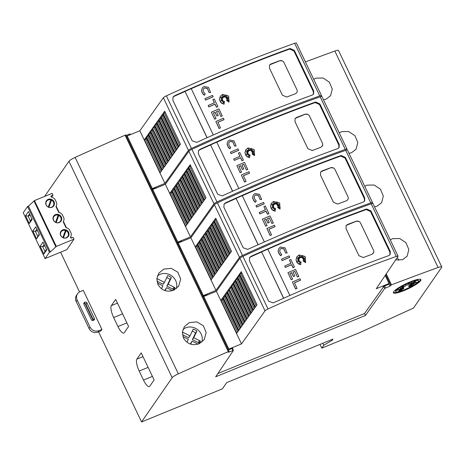 <?xml version="1.0" encoding="UTF-8"?>
<svg xmlns="http://www.w3.org/2000/svg" width="465" height="465" viewBox="0 0 465 465"><rect width="100%" height="100%" fill="white"/><g stroke="black" fill="none" stroke-linecap="round" stroke-linejoin="round"><path stroke-width="0.7" d="M321.507 95.656L296.414 43.053A3.383 0.61 154.5 0 0 294.647 43.309A338.549 60.909 154.5 0 0 232.116 67.315A338.549 60.909 154.5 0 0 166.36 95.842A3.383 0.61 154.5 0 0 163.36 97.737L139.843 130.793L164.93 183.396L188.453 150.34A3.383 0.61 -25.5 0 1 191.446 148.445A338.549 60.909 -25.5 0 1 257.209 119.918A338.549 60.909 -25.5 0 1 319.74 95.912A3.383 0.61 -25.5 0 1 321.507 95.656A3.383 0.61 -25.5 0 1 321.449 95.877L320.99 96.557M233.552 70.32A338.549 60.909 -25.5 0 1 290.084 48.47L294.38 50.447L313.73 91.024L313.584 94.081L312.306 95.063A338.549 60.909 154.5 0 0 255.773 116.913A338.549 60.909 154.5 0 0 196.742 142.377L192.179 140.79L172.823 100.213L173.102 96.964L174.52 95.79A338.549 60.909 -25.5 0 1 233.552 70.32M215.83 121.505L219.067 128.52A336.521 60.543 154.5 0 1 220.445 127.922L220.515 127.829A336.521 60.543 154.5 0 0 219.131 128.427L215.83 121.505A336.521 60.543 -25.5 0 1 223.433 118.215L224.014 119.662A336.521 60.543 154.5 0 0 217.882 122.312M222.648 95.238L224.066 97.162L222.532 94.872L223.345 97.47L221.875 96.9M223.345 97.47L221.654 96.662L222.816 98.051L220.579 97.574M222.88 97.958L220.323 97.412L222.45 98.795L221.078 99.237M222.45 98.795L220.939 99.196L222.601 99.661L220.712 100.876M222.601 99.661L220.555 100.917L222.793 100.324L222.055 101.422L223.496 100.992L222.88 103.143L224.479 101.306L224.072 104.195L221.962 103.439L220.439 102.044L219.439 99.26L220.323 96.22M224.136 104.096L222.026 103.34L219.992 101.097L219.503 99.167L220.236 96.36L222.473 94.459L228.606 95.953L229.018 102.033L226.548 100.498L229.216 100.736L226.798 99.574A336.521 60.543 -25.5 0 1 228.269 98.958L226.565 98.737L228.856 97.342L226.269 98.109L227.199 96.517L225.757 97.394L226.153 94.941L224.88 97.109L224.502 95.639L224.066 97.162M228.85 100.69L226.798 99.574M228.077 99.033L226.565 98.737M228.611 97.493L226.199 98.202L227.135 96.61L225.688 97.493L226.083 95.063M224.88 97.109L224.45 95.807M205.251 94.04L204.333 95.203L202.263 92.692L201.641 90.303L202.31 87.885L203.972 86.525L208.489 87.339L210.593 92.494L209.012 92.483L207.442 88.385L204.617 87.873L203.577 88.728L203.159 90.239L203.647 92.087L205.251 94.04L204.263 95.302L202.868 93.895L201.758 91.576L201.572 90.396L202.281 87.926M209.012 92.483L207.378 88.484L204.554 87.972L203.548 88.774M213.185 96.726L213.121 96.819A336.521 60.543 154.5 0 0 205.513 100.109L204.937 98.661A336.521 60.543 -25.5 0 1 212.54 95.372L213.185 96.726A336.521 60.543 154.5 0 0 205.582 100.016L204.937 98.661M217.882 106.572L217.812 106.665A336.521 60.543 154.5 0 0 216.44 107.258L214.993 104.23A336.521 60.543 154.5 0 0 208.768 106.927L208.186 105.479A336.521 60.543 -25.5 0 1 214.417 102.782L212.894 99.591A336.521 60.543 -25.5 0 1 214.272 99.004L217.882 106.572A336.521 60.543 154.5 0 0 216.504 107.159L215.063 104.131A336.521 60.543 154.5 0 0 208.832 106.834L208.186 105.479M214.324 102.823L212.894 99.591M215.045 112.274L215.115 112.175A336.521 60.543 154.5 0 0 213.4 112.919L215.998 118.598A336.521 60.543 154.5 0 0 214.621 119.203L211.377 112.164A336.521 60.543 -25.5 0 1 218.98 108.874L222.224 115.913A336.521 60.543 154.5 0 0 220.852 116.5L218.254 110.821A336.521 60.543 154.5 0 0 216.492 111.583L218.225 115.448A336.521 60.543 154.5 0 0 216.847 116.041L215.045 112.274A336.521 60.543 154.5 0 0 213.429 112.972M214.621 119.203L211.377 112.164M218.184 110.914A336.521 60.543 154.5 0 0 216.516 111.635M313.364 94.366L313.323 91.611L293.967 51.034L289.678 49.058A336.521 60.543 154.5 0 0 279.32 52.853A336.521 60.543 154.5 0 0 276.425 53.934A336.521 60.543 154.5 0 0 267.712 57.224A336.521 60.543 154.5 0 0 264.794 58.34A336.521 60.543 154.5 0 0 233.151 70.901A336.521 60.543 154.5 0 0 191.26 88.71M228.954 102.126L226.612 100.405M347.024 149.16L321.937 96.557A3.383 0.61 154.5 0 0 320.17 96.813A338.549 60.909 154.5 0 0 257.639 120.819A338.549 60.909 154.5 0 0 191.876 149.346A3.383 0.61 154.5 0 0 188.883 151.241L165.36 184.297L190.452 236.9L213.97 203.844A3.383 0.61 -25.5 0 1 216.969 201.95A338.549 60.909 -25.5 0 1 282.732 173.422A338.549 60.909 -25.5 0 1 345.263 149.416A3.383 0.61 -25.5 0 1 347.024 149.16A3.383 0.61 -25.5 0 1 346.971 149.381L346.512 150.061M259.075 123.824A338.549 60.909 -25.5 0 1 315.601 101.975L319.897 103.951L339.252 144.528L339.107 147.585L337.828 148.567A338.549 60.909 154.5 0 0 281.296 170.417A338.549 60.909 154.5 0 0 222.264 195.881L217.701 194.294L198.346 153.717L198.619 150.468L200.037 149.294A338.549 60.909 -25.5 0 1 259.075 123.824M241.352 175.009L244.584 182.024A336.521 60.543 154.5 0 1 245.968 181.426L246.031 181.333A336.521 60.543 154.5 0 0 244.654 181.931L241.352 175.009A336.521 60.543 -25.5 0 1 248.955 171.719L249.536 173.166A336.521 60.543 154.5 0 0 243.404 175.817M248.165 148.742L249.583 150.666L248.054 148.376L248.862 150.974L247.397 150.404M248.862 150.974L247.171 150.166L248.339 151.555L246.095 151.079M248.403 151.462L245.846 150.916L247.973 152.299L246.601 152.741M247.973 152.299L246.456 152.7L248.118 153.165L246.235 154.38M248.118 153.165L246.078 154.421L248.31 153.828L247.578 154.926L249.019 154.496L248.397 156.647L250.001 154.81L249.589 157.699L247.485 156.943L245.962 155.548L244.956 152.764L245.84 149.73M249.659 157.6L247.549 156.845L245.514 154.601L245.026 152.671L245.753 149.864L247.996 147.963L254.123 149.457L254.541 155.537L252.071 154.002L254.733 154.241L252.315 153.078A336.521 60.543 -25.5 0 1 253.785 152.462L252.088 152.241L254.372 150.846L251.786 151.613L252.722 150.021L251.274 150.898L251.67 148.445L250.403 150.614L250.019 149.143L249.583 150.666M254.372 154.194L252.315 153.078M253.594 152.537L252.088 152.241M254.128 150.997L251.722 151.706L252.652 150.114L251.21 150.997L251.6 148.567M250.403 150.614L249.972 149.311M230.768 147.544L229.85 148.707L227.786 146.196L227.158 143.807L227.833 141.389L229.495 140.029L234.005 140.843L236.115 145.998L234.529 145.987L232.965 141.889L230.14 141.377L229.1 142.232L228.681 143.743L229.164 145.591L230.768 147.544L229.786 148.806L228.385 147.399L227.28 145.08L227.094 143.9L227.798 141.43M234.529 145.987L232.895 141.988L230.07 141.476L229.071 142.278M238.708 150.23L238.638 150.329A336.521 60.543 154.5 0 0 231.035 153.619L230.454 152.165A336.521 60.543 -25.5 0 1 238.063 148.876L238.708 150.23A336.521 60.543 154.5 0 0 231.099 153.52L230.454 152.165M243.398 160.076L243.335 160.169A336.521 60.543 154.5 0 0 241.957 160.762L240.515 157.734A336.521 60.543 154.5 0 0 234.284 160.431L233.709 158.983A336.521 60.543 -25.5 0 1 239.934 156.287L238.417 153.095A336.521 60.543 -25.5 0 1 239.789 152.508L243.398 160.076A336.521 60.543 154.5 0 0 242.027 160.669L240.579 157.635A336.521 60.543 154.5 0 0 234.354 160.338L233.709 158.983M239.841 156.327L238.417 153.095M240.568 165.778L240.632 165.68A336.521 60.543 154.5 0 0 238.923 166.424L241.521 172.102A336.521 60.543 154.5 0 0 240.138 172.707L236.894 165.668A336.521 60.543 -25.5 0 1 244.503 162.378L247.746 169.417A336.521 60.543 154.5 0 0 246.369 170.004L243.77 164.325A336.521 60.543 154.5 0 0 242.009 165.087L243.741 168.952A336.521 60.543 154.5 0 0 242.364 169.545L240.568 165.778A336.521 60.543 154.5 0 0 238.952 166.476M240.138 172.707L236.894 165.668M243.707 164.418A336.521 60.543 154.5 0 0 242.038 165.139M338.88 147.87L338.846 145.115L319.49 104.538L315.194 102.562A336.521 60.543 154.5 0 0 304.837 106.357A336.521 60.543 154.5 0 0 301.948 107.438A336.521 60.543 154.5 0 0 293.235 110.728A336.521 60.543 154.5 0 0 290.317 111.844A336.521 60.543 154.5 0 0 258.674 124.405A336.521 60.543 154.5 0 0 216.783 142.214M254.471 155.63L252.135 153.909M372.546 202.664L347.454 150.061A3.383 0.61 154.5 0 0 345.693 150.317A338.549 60.909 154.5 0 0 283.162 174.323A338.549 60.909 154.5 0 0 217.399 202.85A3.383 0.61 154.5 0 0 214.4 204.745L190.882 237.801L215.969 290.404L239.492 257.348A3.383 0.61 -25.5 0 1 242.486 255.454A338.549 60.909 -25.5 0 1 308.249 226.926A338.549 60.909 -25.5 0 1 370.779 202.92A3.383 0.61 -25.5 0 1 372.546 202.664A3.383 0.61 -25.5 0 1 372.488 202.885L372.029 203.565M284.592 177.328A338.549 60.909 -25.5 0 1 341.124 155.479L345.419 157.455L364.775 198.032L364.63 201.089L363.345 202.072A338.549 60.909 154.5 0 0 306.819 223.921A338.549 60.909 154.5 0 0 247.781 249.385L243.218 247.799L223.863 207.221L224.142 203.972L225.56 202.798A338.549 60.909 -25.5 0 1 284.592 177.328M266.869 228.513L270.107 235.528A336.521 60.543 154.5 0 1 271.484 234.93L271.554 234.837A336.521 60.543 154.5 0 0 270.171 235.435L266.869 228.513A336.521 60.543 -25.5 0 1 274.478 225.223L275.053 226.67A336.521 60.543 154.5 0 0 268.921 229.321M273.687 202.246L275.106 204.176L273.571 201.88L274.385 204.478L272.914 203.908M274.385 204.478L272.693 203.67L273.856 205.059L271.618 204.583M273.926 204.966L271.368 204.42L273.49 205.803L272.118 206.245M273.49 205.803L271.979 206.204L273.641 206.669L271.752 207.884M273.641 206.669L271.595 207.925L273.833 207.332L273.1 208.43L274.536 208L273.92 210.151L275.518 208.314L275.111 211.203L273.002 210.447L271.484 209.052L270.479 206.268L271.362 203.234M275.175 211.104L273.071 210.354L271.037 208.105L270.543 206.175L271.275 203.368L273.513 201.467L279.645 202.961L280.058 209.041L277.588 207.506L280.256 207.745L277.838 206.582A336.521 60.543 -25.5 0 1 279.308 205.966L277.605 205.745L279.895 204.35L277.309 205.117L278.239 203.525L276.797 204.402L277.192 201.95L275.925 204.118L275.542 202.647L275.106 204.176M279.889 207.698L277.838 206.582M279.116 206.042L277.605 205.745M279.651 204.501L277.239 205.21L278.175 203.618L276.727 204.501L277.123 202.072M275.925 204.118L275.489 202.816M256.291 201.049L255.372 202.211L253.303 199.7L252.681 197.311L253.349 194.893L255.018 193.533L259.528 194.347L261.632 199.502L260.051 199.491L258.482 195.393L255.663 194.881L254.617 195.736L254.198 197.247L254.686 199.096L256.291 201.049L255.308 202.31L253.907 200.903L252.803 198.584L252.611 197.404L253.32 194.934M260.051 199.491L258.418 195.492L255.593 194.98L254.588 195.782M264.225 203.734L264.161 203.833A336.521 60.543 154.5 0 0 256.552 207.123L255.977 205.669A336.521 60.543 -25.5 0 1 263.579 202.38L264.225 203.734A336.521 60.543 154.5 0 0 256.622 207.024L255.977 205.669M268.921 213.58L268.857 213.673A336.521 60.543 154.5 0 0 267.48 214.266L266.038 211.238A336.521 60.543 154.5 0 0 259.807 213.935L259.226 212.488A336.521 60.543 -25.5 0 1 265.457 209.791L263.934 206.605A336.521 60.543 -25.5 0 1 265.312 206.012L268.921 213.58A336.521 60.543 154.5 0 0 267.549 214.173L266.102 211.139A336.521 60.543 154.5 0 0 259.871 213.842L259.226 212.488M265.364 209.831L263.934 206.605M266.085 219.282L266.154 219.184A336.521 60.543 154.5 0 0 264.445 219.928L267.038 225.606A336.521 60.543 154.5 0 0 265.66 226.211L262.417 219.172A336.521 60.543 -25.5 0 1 270.02 215.882L273.263 222.921A336.521 60.543 154.5 0 0 271.891 223.514L269.293 217.829A336.521 60.543 154.5 0 0 267.532 218.591L269.264 222.456A336.521 60.543 154.5 0 0 267.887 223.055L266.085 219.282A336.521 60.543 154.5 0 0 264.469 219.98M265.66 226.211L262.417 219.172M269.223 217.928A336.521 60.543 154.5 0 0 267.561 218.643M364.403 201.374L364.362 198.619L345.013 158.042L340.717 156.066A336.521 60.543 154.5 0 0 330.359 159.861A336.521 60.543 154.5 0 0 327.47 160.942A336.521 60.543 154.5 0 0 318.752 164.232A336.521 60.543 154.5 0 0 315.834 165.348A336.521 60.543 154.5 0 0 284.196 177.909A336.521 60.543 154.5 0 0 242.3 195.719M279.994 209.134L277.657 207.413M398.063 256.169L372.976 203.565A3.383 0.61 154.5 0 0 371.21 203.821A338.549 60.909 154.5 0 0 308.679 227.827A338.549 60.909 154.5 0 0 242.916 256.355A3.383 0.61 154.5 0 0 239.923 258.249L216.399 291.305L241.492 343.908L265.015 310.853A3.383 0.61 -25.5 0 1 268.009 308.958A338.549 60.909 -25.5 0 1 333.771 280.43A338.549 60.909 -25.5 0 1 396.302 256.424A3.383 0.61 -25.5 0 1 398.063 256.169A3.383 0.61 -25.5 0 1 398.011 256.389L376.261 288.73L389.031 283.499L388.368 284.464L383.369 286.51L383.073 286.922L383.747 286.521L364.548 313.497L217.847 373.564M310.114 230.832A338.549 60.909 -25.5 0 1 366.647 208.983L370.936 210.959L390.292 251.536L390.147 254.593L388.868 255.576A338.549 60.909 154.5 0 0 332.336 277.425A338.549 60.909 154.5 0 0 273.304 302.889L268.741 301.303L249.385 260.726L249.664 257.482L251.083 256.302A338.549 60.909 -25.5 0 1 310.114 230.832M292.392 282.017L295.624 289.038A336.521 60.543 154.5 0 1 297.007 288.434L297.071 288.341A336.521 60.543 154.5 0 0 295.694 288.939L292.392 282.017A336.521 60.543 -25.5 0 1 299.995 278.727L300.576 280.174A336.521 60.543 154.5 0 0 294.444 282.825M299.204 255.75L300.623 257.68L299.094 255.384L299.902 257.982L298.437 257.412M299.902 257.982L298.216 257.174L299.379 258.563L297.135 258.087M299.443 258.47L296.885 257.924L299.012 259.307L297.641 259.749M299.012 259.307L297.495 259.708L299.158 260.173L297.275 261.388M299.158 260.173L297.118 261.429L299.355 260.836L298.617 261.935L300.059 261.504L299.443 263.655L301.041 261.818L300.634 264.707L298.524 263.951L297.001 262.556L296.002 259.772L296.885 256.738M300.698 264.614L298.588 263.858L296.554 261.609L296.066 259.679L296.792 256.872L299.036 254.971L305.168 256.465L305.581 262.545L303.11 261.01L305.772 261.249L303.354 260.086A336.521 60.543 -25.5 0 1 304.825 259.47L303.128 259.249L305.412 257.854L302.825 258.621L303.761 257.029L302.32 257.906L302.715 255.454L301.442 257.622L301.058 256.151L300.623 257.68M305.412 261.202L303.354 260.086M304.639 259.551L303.128 259.249M305.168 258.005L302.762 258.714L303.697 257.122L302.25 258.005L302.639 255.576M301.442 257.622L301.012 256.32M281.807 254.553L280.895 255.715L278.826 253.204L278.198 250.815L278.872 248.397L280.535 247.037L285.051 247.851L287.155 253.007L285.574 252.995L284.005 248.897L281.18 248.391L280.139 249.24L279.721 250.751L280.203 252.6L281.807 254.553L280.825 255.814L279.424 254.407L278.32 252.088L278.134 250.908L278.843 248.438M285.568 252.995L283.935 248.996L281.116 248.484L280.11 249.287M289.747 257.238L289.678 257.337A336.521 60.543 154.5 0 0 282.075 260.627L281.494 259.174A336.521 60.543 -25.5 0 1 289.102 255.884L289.747 257.238A336.521 60.543 154.5 0 0 282.139 260.528L281.494 259.174M294.444 267.084L294.374 267.177A336.521 60.543 154.5 0 0 293.002 267.77L291.555 264.742A336.521 60.543 154.5 0 0 285.324 267.439L284.749 265.992A336.521 60.543 -25.5 0 1 290.98 263.295L289.457 260.109A336.521 60.543 -25.5 0 1 290.834 259.517L294.444 267.084A336.521 60.543 154.5 0 0 293.066 267.677L291.625 264.643A336.521 60.543 154.5 0 0 285.394 267.346L284.749 265.992M290.881 263.335L289.457 260.109M291.607 272.786L291.671 272.688A336.521 60.543 154.5 0 0 289.962 273.432L292.561 279.11A336.521 60.543 154.5 0 0 291.177 279.715L287.934 272.676A336.521 60.543 -25.5 0 1 295.542 269.392L298.786 276.425A336.521 60.543 154.5 0 0 297.408 277.018L294.81 271.333A336.521 60.543 154.5 0 0 293.049 272.095L294.787 275.96A336.521 60.543 154.5 0 0 293.403 276.559L291.607 272.786A336.521 60.543 154.5 0 0 289.991 273.484M291.177 279.715L287.934 272.676M294.746 271.432A336.521 60.543 154.5 0 0 293.078 272.147M389.926 254.878L389.885 252.123L370.529 211.546L366.24 209.57A336.521 60.543 154.5 0 0 355.876 213.371A336.521 60.543 154.5 0 0 352.987 214.446A336.521 60.543 154.5 0 0 344.274 217.736A336.521 60.543 154.5 0 0 341.356 218.852A336.521 60.543 154.5 0 0 309.713 231.413A336.521 60.543 154.5 0 0 267.823 249.223M305.511 262.638L303.174 260.917M313.736 79.364L316.008 78.149L323.146 78.01L329.412 82.212L332.277 89.036L330.586 95.685L326.046 99.19L323.477 99.795M339.252 132.868L341.531 131.653L348.663 131.514L354.929 135.716L357.8 142.54L356.103 149.189L351.563 152.694L349 153.299M364.775 186.372L367.048 185.157L374.186 185.018L380.451 189.22L383.317 196.044L381.625 202.694L377.086 206.198L374.517 206.803M397.215 257.575A11.852 11.119 -145.3 0 1 398.639 260.365M390.292 239.876L392.57 238.661L399.702 238.522L405.968 242.724L408.84 249.548L407.142 256.198L402.609 259.703L395.639 259.918M157.437 275.925A11.852 11.119 -145.3 0 1 160.152 274.321A11.852 11.119 -145.3 0 1 172.672 276.617A11.852 11.119 -145.3 0 1 176.334 288.631M163.75 269.119L171.306 268.369L177.828 272.211L180.67 279.064L178.688 286.126L173.788 290.16C166.947 292.468 161.657 290.567 157.926 284.458L156.862 278.64L158.844 273.164L163.75 269.119M182.96 329.429A11.852 11.119 -145.3 0 1 185.669 327.825A11.852 11.119 -145.3 0 1 198.195 330.121A11.852 11.119 -145.3 0 1 201.851 342.135M189.272 322.623L196.829 321.873L203.345 325.715L206.187 332.568L204.211 339.63L199.311 343.664C192.464 345.972 187.18 344.071 183.443 337.962L182.385 332.144L184.361 326.668L189.272 322.623M48.639 207.274L51.51 200.153A4.063 3.813 34.7 0 1 53.219 205.919L52.685 206.687A4.063 3.813 34.7 0 1 52.342 207.111M50.883 199.904A4.063 3.813 34.7 0 0 48.244 207.059L50.883 199.904M46.541 201.299L46.006 202.066A4.063 3.813 34.7 0 0 45.733 202.537M63.205 237.813L66.077 230.698A4.063 3.813 34.7 0 1 67.785 236.458L67.251 237.231A4.063 3.813 34.7 0 1 66.908 237.65M65.449 230.442A4.063 3.813 34.7 0 0 62.816 237.598L65.449 230.442M61.107 231.837L60.572 232.605A4.063 3.813 34.7 0 0 60.299 233.075M55.922 222.543L58.793 215.423A4.063 3.813 34.7 0 1 60.502 221.189L59.968 221.962A4.063 3.813 34.7 0 1 59.625 222.38M58.166 215.173A4.063 3.813 34.7 0 0 55.533 222.328L58.166 215.173M53.824 216.568L53.289 217.335A4.063 3.813 34.7 0 0 53.016 217.806M420.627 279.419A15.235 2.744 -25.5 0 1 416.28 283.511M410.95 286.632A15.235 2.744 -25.5 0 1 403.841 289.957A15.235 2.744 -25.5 0 1 393.332 292.444M410.118 281.906A15.235 2.744 -25.5 0 1 420.877 279.674A15.235 2.744 -25.5 0 1 404.132 290.555A15.235 2.744 -25.5 0 1 393.373 292.793A15.235 2.744 -25.5 0 1 410.118 281.906M409.595 282.668A12.543 2.255 -25.5 0 1 418.454 280.825A12.543 2.255 -25.5 0 1 411.24 286.667L408.758 286.399L412.705 285.591L410.24 285.516L413.949 284.15L411.252 284.737L417.268 282.075L411.635 284.185L415.332 282.15L411.327 283.946L415.89 280.988L410.386 284.051L411.909 282.54L408.944 284.493L409.38 282.97L407.23 285.196L405.683 285.092L405.497 286.056L401.551 286.858L404.009 286.94L400.307 288.306L403.004 287.719L396.988 290.381L402.62 288.271L398.924 290.3L402.928 288.509L398.366 291.462L403.87 288.405L398.912 291.712A12.543 2.255 -25.5 0 1 395.802 291.631A12.543 2.255 -25.5 0 1 409.595 282.668M414.797 280.203A12.543 2.255 -25.5 0 1 418.163 280.226L418.454 280.825M410.211 285.446L408.473 285.801L408.758 286.399M411.13 284.481L409.956 284.911L410.24 285.516M411.496 283.9L410.967 284.132L411.252 284.737M411.484 283.877L411.635 284.185M411.17 283.615L411.327 283.946M410.2 283.667L410.386 284.051M408.729 283.644L408.944 284.493M403.76 286.411L404.009 286.94M402.835 287.37L403.004 287.719M402.469 287.951L402.62 288.271M402.481 287.98L402.928 288.509M402.795 288.236L403.585 287.8L403.87 288.405M395.802 291.631L395.517 291.026A12.543 2.255 -25.5 0 1 397.633 288.381M77.585 293.735L76.585 295.182A6.772 6.353 34.7 0 0 76.167 301.483L89.071 328.54A6.772 6.353 34.7 0 0 97.923 332.097L100.917 330.871L101.916 329.429L98.923 330.656A6.772 6.353 -145.3 0 1 90.065 327.098L77.161 300.041A6.772 6.353 -145.3 0 1 77.585 293.735A6.772 6.353 -145.3 0 1 80.282 291.578L83.276 290.352L101.916 329.429M93.494 320.304A1.354 1.273 34.7 0 0 93.378 319.943L85.926 304.313A1.354 1.273 34.7 0 0 84.153 303.604L83.816 303.744M86.926 302.872L94.378 318.502A1.354 1.273 -145.3 0 1 93.756 320.199L93.157 320.443A1.354 1.273 -145.3 0 1 91.384 319.728L83.927 304.098A1.354 1.273 -145.3 0 1 84.554 302.407L85.153 302.163A1.354 1.273 -145.3 0 1 86.926 302.872L85.926 304.313M226.711 382.602L222.386 388.85L141.552 421.947L172.178 377.708A6.772 1.221 -25.5 0 1 178.339 373.831A778.666 140.087 -25.5 0 1 228.292 351.65L229.042 351.342L228.373 352.307L233.424 350.401L215.679 376.79L365.478 315.45L384.677 288.474L390.048 286.109L391.46 284.842A778.666 140.087 -25.5 0 1 438.077 267.485A6.772 1.221 -25.5 0 1 441.75 266.916A6.772 1.221 -25.5 0 1 441.628 267.381L413.472 308.051L360.102 332.463L321.78 348.151L323.779 345.268L332.196 340.241L332.992 339.084L226.711 382.602M45.099 258.563L49.424 252.315L50.325 251.949L28.475 206.14L27.575 206.506L23.25 212.755L45.099 258.563L66.896 249.641L73.97 239.167L56.312 246.398L34.462 200.589L52.121 193.359L53.01 195.224L51.609 197.102M50.325 251.949L56.312 246.398M53.01 195.224L50.918 196.079L51.377 197.038A6.772 6.353 -145.3 0 1 54.858 199.101L56.666 202.885A6.772 6.353 -145.3 0 1 55.963 206.658L58.66 212.307A6.772 6.353 -145.3 0 1 62.141 214.371L63.949 218.155A6.772 6.353 -145.3 0 1 63.246 221.927L65.943 227.577A6.772 6.353 -145.3 0 1 69.425 229.64L71.232 233.424A6.772 6.353 -145.3 0 1 70.529 237.197L70.988 238.161L73.081 237.301L73.97 239.167M53.411 220.207A4.47 4.197 34.7 0 0 61.037 221.131A4.47 4.197 34.7 0 0 57.643 214.336A4.47 4.197 34.7 0 0 53.411 220.207M60.694 235.476A4.47 4.197 34.7 0 0 68.32 236.4A4.47 4.197 34.7 0 0 64.931 229.605A4.47 4.197 34.7 0 0 60.694 235.476M46.128 204.937A4.47 4.197 34.7 0 0 53.754 205.861A4.47 4.197 34.7 0 0 50.36 199.067A4.47 4.197 34.7 0 0 46.128 204.937M60.624 221.631A4.47 4.197 34.7 0 0 61.008 220.125M58.48 215.876A4.47 4.197 34.7 0 0 57.991 215.661M54.643 215.719A4.47 4.197 34.7 0 0 53.365 216.603M56.126 222.625L58.793 215.423M56.155 222.584A4.063 3.813 34.7 0 0 60.502 221.189M67.907 236.9A4.47 4.197 34.7 0 0 68.291 235.395M65.763 231.146A4.47 4.197 34.7 0 0 65.274 230.931M61.926 230.989A4.47 4.197 34.7 0 0 60.648 231.872M63.409 237.894L66.077 230.698M63.438 237.853A4.063 3.813 34.7 0 0 67.785 236.458M53.341 206.361A4.47 4.197 34.7 0 0 53.725 204.85M51.197 200.607A4.47 4.197 34.7 0 0 50.708 200.392M47.36 200.45A4.47 4.197 34.7 0 0 46.082 201.333M48.842 207.355L48.872 207.314A4.063 3.813 34.7 0 0 53.219 205.919M48.872 207.314L51.51 200.153M28.475 206.14L34.462 200.589M27.575 206.506L49.424 252.315M42.989 242.12L40.13 246.252L43.855 254.07L46.715 249.938L42.989 242.12M28.423 211.581L25.558 215.714L29.289 223.526L32.149 219.393L28.423 211.581M36.572 238.801L39.432 234.662L35.706 226.85L32.841 230.983L36.572 238.801L39.153 234.081M40.13 246.252L42.675 246.659L44.75 245.811M44.14 244.538L42.675 246.659L44.966 251.472L43.855 254.07M44.966 251.472L46.436 249.35M29.574 213.999L28.109 216.12L30.184 215.272M25.558 215.714L28.109 216.12L30.399 220.933L31.87 218.812M29.289 223.526L30.399 220.933M36.857 229.268L35.392 231.39L37.467 230.541M32.841 230.983L35.392 231.39L37.682 236.203M55.91 246.973L34.061 201.165M56.178 206.233L59.142 212.453M63.461 221.503L66.425 227.722M70.744 236.772L71.337 238.016M111.356 305.639L115.68 299.39L128.584 326.447L124.26 332.69A10.154 2.993 67.7 0 1 123.806 333.074A10.154 2.993 67.7 0 1 117.965 326.558L113.663 317.537A10.154 2.993 67.7 0 1 111.356 305.639L117.465 303.134M136.879 359.143L141.203 352.894L154.107 379.952L149.782 386.194A10.154 2.993 67.7 0 1 149.329 386.578A10.154 2.993 67.7 0 1 143.487 380.062L139.186 371.041A10.154 2.993 67.7 0 1 136.879 359.143L142.988 356.638M198.02 344.147L192.074 341.171L190.656 344.147M190.295 344.024L192.074 341.171M186.953 342.246L188.354 339.311L182.896 336.579M182.356 332.562L182.623 332.173L189.999 335.864L193.231 329.092A10.154 9.533 -145.3 0 1 196.881 331.092L193.719 337.724L200.398 341.066A10.154 9.533 -145.3 0 1 199.351 343.641M182.356 332.539A10.154 9.533 -145.3 0 1 182.623 332.173M182.454 334.678L188.668 337.788L189.999 335.864M192.254 331.132A10.154 9.533 34.7 0 1 195.55 333.016L196.881 331.092M195.55 333.016L192.388 339.648L193.719 337.724M192.388 339.648L199.067 342.99L200.398 341.066M198.811 343.868A10.154 9.533 34.7 0 0 199.067 342.99M172.498 290.642L166.551 287.666L165.133 290.642M164.779 290.52L166.551 287.666M161.436 288.742L162.837 285.806L157.373 283.075M156.833 279.058L157.1 278.669L164.476 282.36L167.708 275.588A10.154 9.533 -145.3 0 1 171.358 277.588L168.196 284.22L174.881 287.562A10.154 9.533 -145.3 0 1 173.829 290.137M156.839 279.035A10.154 9.533 -145.3 0 1 157.1 278.669M156.932 281.174L163.145 284.284L164.476 282.36M166.732 277.628A10.154 9.533 34.7 0 1 170.027 279.512L171.358 277.588M170.027 279.512L166.865 286.144L168.196 284.22M166.865 286.144L173.55 289.486L174.881 287.562M173.294 290.363A10.154 9.533 34.7 0 0 173.55 289.486M213.325 134.966L191.231 88.652A338.549 60.909 -25.5 0 0 185.047 91.396L207.14 137.71M185.047 91.396L207.035 137.756M184.977 91.495A336.521 60.543 154.5 0 0 174.113 96.377L172.916 97.266M238.841 188.47L216.754 142.156A338.549 60.909 -25.5 0 0 210.564 144.9L232.657 191.214M210.564 144.9L232.558 191.26M210.494 144.999A336.521 60.543 154.5 0 0 199.63 149.881L198.433 150.77M264.364 241.974L242.271 195.66A338.549 60.909 -25.5 0 0 236.086 198.404L258.18 244.718M236.086 198.404L258.081 244.764M236.017 198.503A336.521 60.543 154.5 0 0 225.153 203.385L223.956 204.275M289.887 295.478L267.794 249.164A338.549 60.909 -25.5 0 0 261.609 251.908L283.697 298.222M261.609 251.908L283.598 298.268M261.533 252.007A336.521 60.543 154.5 0 0 250.676 256.889L249.478 257.779M346.018 225.804A3.383 3.179 -145.3 0 1 347.152 224.996L356.138 221.323A3.383 3.179 -145.3 0 1 360.561 223.101L373.465 250.153A3.383 3.179 -145.3 0 1 373.302 253.239M373.686 252.385L371.983 254.274A336.521 60.543 154.5 0 0 363.27 257.564L358.916 255.674L346.012 228.623L346.193 225.519L347.5 224.502A336.521 60.543 -25.5 0 1 356.213 221.206L358.928 221.45M300.64 280.081A336.521 60.543 154.5 0 0 294.415 282.772L297.071 288.341M287.155 253.007L285.638 252.896M292.625 279.017A336.521 60.543 154.5 0 0 291.247 279.616M293.403 276.559L291.671 272.688M294.851 275.861A336.521 60.543 154.5 0 0 293.473 276.46M297.408 277.018L294.81 271.333M298.85 276.326A336.521 60.543 154.5 0 0 297.478 276.919M227.042 291.671L228.803 289.195L244.573 322.257L242.811 324.733L227.042 291.671L228.373 290.916L243.823 323.309M226.728 292.107L242.498 325.175L240.736 327.651L224.967 294.583L226.728 292.107M224.653 295.025L240.422 328.087L238.661 330.563L222.892 297.501L224.653 295.025M222.578 297.943L238.347 331.004L236.586 333.481L220.817 300.419L222.578 297.943M241.248 271.7L257.017 304.767L255.256 307.243L239.487 274.176L241.248 271.7M239.173 274.617L254.948 307.679L253.181 310.155L237.412 277.094L239.173 274.617M237.098 277.529L252.873 310.597L251.112 313.073L235.337 280.006L237.098 277.529M235.023 280.447L250.798 313.509L249.037 315.985L233.261 282.923L235.023 280.447M232.953 283.365L248.723 316.427L246.962 318.903L231.186 285.836L232.953 283.365M229.117 288.753L230.878 286.277L246.648 319.345L244.886 321.821L229.117 288.753L245.055 321.577M229.355 288.655L230.448 288.004L245.898 320.391M231.494 287.573L230.448 288.004M231.186 285.836L232.523 285.086L247.973 317.479M233.57 284.661L232.523 285.086M233.261 282.923L234.598 282.174L250.048 314.561M235.645 281.744L234.598 282.174M235.337 280.006L236.673 279.256L252.123 311.649M237.72 278.826L236.673 279.256M237.412 277.094L238.748 276.338L254.198 308.731M239.795 275.914L238.748 276.338M241.87 272.996L239.487 274.176M220.817 300.419L222.154 299.663L237.603 332.057M223.194 299.239L222.154 299.663M222.892 297.501L224.229 296.751L239.678 329.139M225.269 296.321L224.229 296.751M224.967 294.583L226.298 293.834L241.748 326.227M227.344 293.403L226.298 293.834M229.419 290.491L228.373 290.916M227.28 291.572L242.98 324.494M225.205 294.485L240.905 327.406M223.13 297.402L238.836 330.324M221.055 300.32L236.761 333.242M239.725 274.077L255.43 306.999M237.65 276.995L253.355 309.917M235.575 279.907L251.28 312.829M233.506 282.825L249.205 315.747M231.431 285.743L247.13 318.665M385.189 275.449L389.031 283.499M232.709 348.198L228.385 349.965M228.327 349.849L228.856 349.081L241.492 343.908M203.24 297.245L203.769 296.478L228.856 349.081M216.399 291.305L203.769 296.478M233.424 350.401L232.494 348.448L232.814 348.413M384.625 285.992L385.555 287.951M388.897 283.697L390.048 286.109M364.548 313.497L365.478 315.45M383.747 286.521L384.677 288.474M207.187 294.694L207.065 295.13M320.501 172.3A3.383 3.179 -145.3 0 1 321.635 171.492L330.615 167.819A3.383 3.179 -145.3 0 1 335.044 169.597L347.948 196.649A3.383 3.179 -145.3 0 1 347.779 199.735M348.163 198.881L347.762 199.764L346.466 200.77A336.521 60.543 154.5 0 0 337.753 204.059L333.399 202.17L320.495 175.119L320.67 172.015L321.978 170.998A336.521 60.543 -25.5 0 1 330.696 167.702L333.411 167.946M275.123 226.577A336.521 60.543 154.5 0 0 268.898 229.262L271.554 234.837M261.632 199.502L260.115 199.392M267.108 225.513A336.521 60.543 154.5 0 0 265.724 226.112M267.887 223.055L266.154 219.184M269.328 222.357A336.521 60.543 154.5 0 0 267.95 222.956M271.891 223.514L269.293 217.829M273.333 222.822A336.521 60.543 154.5 0 0 271.955 223.415M201.519 238.167L203.281 235.691L219.05 268.753L217.289 271.229L201.519 238.167L202.856 237.412L218.306 269.805M201.206 238.603L216.981 271.67L215.214 274.147L199.444 241.079L201.206 238.603M199.13 241.521L214.906 274.582L213.144 277.059L197.369 243.997L199.13 241.521M197.055 244.439L212.831 277.5L211.069 279.977L195.294 246.909L197.055 244.439M215.731 218.195L231.5 251.263L229.739 253.739L213.97 220.672L215.731 218.195M213.656 221.113L229.425 254.175L227.664 256.651L211.895 223.589L213.656 221.113M211.581 224.025L227.35 257.093L225.589 259.569L209.82 226.502L211.581 224.025M209.506 226.943L225.275 260.005L223.514 262.481L207.745 229.419L209.506 226.943M207.431 229.861L223.2 262.923L221.439 265.399L205.669 232.331L207.431 229.861M203.594 235.249L205.356 232.773L221.125 265.841L219.364 268.317L203.594 235.249L219.538 268.072M203.833 235.151L204.931 234.5L220.381 266.887M205.972 234.069L204.931 234.5M205.669 232.331L207.006 231.582L222.456 263.975M208.047 231.157L207.006 231.582M207.745 229.419L209.081 228.67L224.531 261.057M210.122 228.239L209.081 228.67M209.82 226.502L211.151 225.752L226.6 258.145M212.197 225.322L211.151 225.752M211.895 223.589L213.226 222.834L228.675 255.227M214.272 222.41L213.226 222.834M216.347 219.492L213.97 220.672M195.294 246.909L196.631 246.159L212.081 278.552M197.677 245.735L196.631 246.159M197.369 243.997L198.706 243.247L214.156 275.635M199.752 242.817L198.706 243.247M199.444 241.079L200.781 240.329L216.231 272.723M201.827 239.899L200.781 240.329M203.903 236.987L202.856 237.412M201.758 238.068L217.463 270.99M199.683 240.98L215.388 273.902M197.608 243.898L213.313 276.82M195.538 246.816L211.238 279.738M214.208 220.573L229.908 253.495M212.133 223.491L227.833 256.413M210.058 226.403L225.757 259.325M207.983 229.321L223.688 262.243M205.908 232.238L221.613 265.16M207.291 294.909L202.862 296.461M202.81 296.344L203.339 295.577L215.969 290.404M177.717 243.741L178.246 242.974L203.339 295.577M190.882 237.801L178.246 242.974M181.67 241.184L181.542 241.626M294.979 118.796A3.383 3.179 -145.3 0 1 296.112 117.988L305.098 114.314A3.383 3.179 -145.3 0 1 309.521 116.093L322.425 143.144A3.383 3.179 -145.3 0 1 322.262 146.231M322.646 145.376L320.943 147.266A336.521 60.543 154.5 0 0 312.23 150.555L307.877 148.666L294.973 121.615L295.153 118.511L296.461 117.494A336.521 60.543 -25.5 0 1 305.174 114.198L307.888 114.442M249.6 173.073A336.521 60.543 154.5 0 0 243.375 175.758L246.031 181.333M236.115 145.998L234.598 145.888M241.585 172.009A336.521 60.543 154.5 0 0 240.207 172.608M242.364 169.545L240.632 165.68M243.811 168.853A336.521 60.543 154.5 0 0 242.434 169.452M246.369 170.004L243.77 164.325M247.81 169.318A336.521 60.543 154.5 0 0 246.438 169.911M176.003 184.663L177.764 182.187L193.533 215.249L191.772 217.725L176.003 184.663L177.334 183.907L192.783 216.301M175.689 185.099L191.458 218.166L189.697 220.643L173.927 187.575L175.689 185.099M173.614 188.017L189.383 221.078L187.622 223.555L171.852 190.493L173.614 188.017M171.539 190.935L187.308 223.996L185.547 226.472L169.777 193.405L171.539 190.935M190.208 164.691L205.978 197.759L204.216 200.229L188.447 167.168L190.208 164.691M188.133 167.609L203.903 200.671L202.141 203.147L186.372 170.085L188.133 167.609M186.058 170.521L201.827 203.589L200.066 206.065L184.297 172.997L186.058 170.521M183.983 173.439L199.758 206.501L197.997 208.977L182.222 175.915L183.983 173.439M181.908 176.351L197.683 209.419L195.922 211.895L180.147 178.827L181.908 176.351M178.072 181.745L179.833 179.269L195.608 212.336L193.847 214.813L178.072 181.745L194.015 214.568M178.316 181.646L179.409 180.995L194.858 213.383M180.455 180.565L179.409 180.995M180.147 178.827L181.484 178.078L196.933 210.471M182.53 177.653L181.484 178.078M182.222 175.915L183.559 175.166L199.008 207.553M184.605 174.735L183.559 175.166M184.297 172.997L185.634 172.248L201.083 204.641M186.68 171.818L185.634 172.248M186.372 170.085L187.709 169.33L203.159 201.723M188.755 168.905L187.709 169.33M190.824 165.988L188.447 167.168M169.777 193.405L171.108 192.655L186.564 225.048M172.155 192.231L171.108 192.655M171.852 190.493L173.183 189.743L188.633 222.131M174.23 189.313L173.183 189.743M173.927 187.575L175.258 186.825L190.708 219.218M176.305 186.395L175.258 186.825M178.38 183.483L177.334 183.907M176.241 184.564L191.94 217.486M174.166 187.476L189.865 220.398M172.091 190.394L187.79 223.316M170.016 193.312L185.721 226.234M188.685 167.069L204.391 199.991M186.61 169.987L202.316 202.909M184.535 172.899L200.241 205.821M182.46 175.817L198.166 208.739M180.385 178.734L196.091 211.656M181.774 241.405L177.345 242.957M177.287 242.84L177.816 242.073L190.452 236.9M152.2 190.237L152.729 189.47L177.816 242.073M165.36 184.297L152.729 189.47M156.147 187.68L156.025 188.122M269.456 65.292A3.383 3.179 -145.3 0 1 270.595 64.484L279.575 60.81A3.383 3.179 -145.3 0 1 284.005 62.589L296.908 89.64A3.383 3.179 -145.3 0 1 296.74 92.727M297.123 91.872L296.722 92.756L295.426 93.761A336.521 60.543 154.5 0 0 286.707 97.051L282.36 95.162L269.456 68.111L269.63 65.007L270.938 63.99A336.521 60.543 -25.5 0 1 279.651 60.694L282.371 60.938M224.078 119.569A336.521 60.543 154.5 0 0 217.858 122.254L220.515 127.829M210.593 92.494L209.076 92.384M216.068 118.505A336.521 60.543 154.5 0 0 214.685 119.104M216.847 116.041L215.115 112.175M218.288 115.349A336.521 60.543 154.5 0 0 216.911 115.948M220.852 116.5L218.254 110.821M222.293 115.814A336.521 60.543 154.5 0 0 220.916 116.407M150.48 131.159L152.241 128.683L168.01 161.744L166.249 164.221L150.48 131.159L151.817 130.403L167.266 162.797M150.166 131.595L165.935 164.662L164.174 167.138L148.405 134.071L150.166 131.595M148.091 134.513L163.86 167.574L162.099 170.051L146.33 136.989L148.091 134.513M146.016 137.431L161.791 170.492L160.024 172.968L144.255 139.901L146.016 137.431M164.686 111.187L180.461 144.255L178.7 146.725L162.924 113.663L164.686 111.187M162.616 114.105L178.386 147.167L176.624 149.643L160.849 116.581L162.616 114.105M160.541 117.017L176.311 150.085L174.549 152.561L158.78 119.493L160.541 117.017M158.466 119.935L174.236 152.997L172.474 155.473L156.705 122.411L158.466 119.935M156.391 122.847L172.16 155.915L170.399 158.391L154.63 125.323L156.391 122.847M152.555 128.241L154.316 125.765L170.085 158.832L168.324 161.303L152.555 128.241L168.499 161.064M152.793 128.142L153.892 127.491L169.341 159.879M154.932 127.061L153.892 127.491M154.63 125.323L155.961 124.574L171.411 156.967M157.007 124.143L155.961 124.574M156.705 122.411L158.036 121.656L173.486 154.049M159.082 121.231L158.036 121.656M158.78 119.493L160.111 118.744L175.561 151.137M161.157 118.313L160.111 118.744M160.849 116.581L162.186 115.826L177.636 148.219M163.232 115.401L162.186 115.826M165.308 112.484L162.924 113.663M144.255 139.901L145.591 139.151L161.041 171.544M146.638 138.727L145.591 139.151M146.33 136.989L147.667 136.239L163.116 168.626M148.713 135.809L147.667 136.239M148.405 134.071L149.742 133.321L165.191 165.714M150.782 132.891L149.742 133.321M152.857 129.979L151.817 130.403M150.718 131.06L166.424 163.982M148.643 133.972L164.348 166.894M146.568 136.89L162.273 169.812M144.493 139.808L160.198 172.73M163.169 113.565L178.868 146.487M161.093 116.483L176.793 149.405M159.018 119.395L174.718 152.317M156.943 122.312L172.643 155.234M154.868 125.23L170.568 158.152M156.252 187.901L151.822 189.453M151.77 189.336L152.299 188.569L164.93 183.396M126.678 136.733L127.207 135.966L152.299 188.569M139.843 130.793L127.207 135.966M130.008 134.821L129.636 134.042L130.2 133.978L130.502 134.618M229.042 351.342L125.812 134.92L125.068 135.228L228.292 351.65M125.068 135.228A778.666 140.087 154.5 0 0 75.115 157.408A6.772 1.221 154.5 0 0 68.948 161.285L44.617 196.428M206.414 295.008L206.57 295.333M180.897 241.504L181.048 241.829M155.374 188L155.531 188.325M129.636 134.042L126.091 135.495M231.936 348.512L232.866 350.465M385.712 274.67L390.71 285.15M386.241 273.891L391.46 284.842M441.75 266.916L338.52 50.499A6.772 1.221 154.5 0 0 334.847 51.063A778.666 140.087 154.5 0 0 305.418 61.926M319.996 344.408L321.78 348.151M322.815 343.251L323.779 345.268M331.865 339.549L332.196 340.241M60.595 252.222L79.538 291.944M85.089 303.581L93.14 320.449M98.568 331.836L141.552 421.947M294.647 43.309L319.74 95.912M320.17 96.813L345.263 149.416M345.693 150.317L370.779 202.92M371.21 203.821L396.302 256.424M97.923 332.097L98.923 330.656M93.378 319.943L94.378 318.502M83.799 303.494L84.554 302.407M84.153 303.604L85.153 302.163M76.167 301.483L77.161 300.041M89.071 328.54L90.065 327.098M126.893 322.902L117.965 326.558M122.591 313.881L113.663 317.537M152.415 376.406L143.487 380.062M148.114 367.385L139.186 371.041M188.587 337.747L189.918 335.823M192.783 338.811L194.114 336.893M198.241 342.577L199.572 340.653M163.064 284.243L164.395 282.319M167.266 285.307L168.597 283.388M172.718 289.073L174.05 287.149M289.678 49.058L290.084 48.47M174.113 96.377L174.52 95.79M315.194 102.562L315.601 101.975M199.63 149.881L200.037 149.294M340.717 156.066L341.124 155.479M225.153 203.385L225.56 202.798M366.24 209.57L366.647 208.983M250.676 256.889L251.083 256.302M347.152 224.996L347.5 224.502M240.824 273.426L256.273 305.813M239.923 258.249L265.015 310.853M389.885 252.123L390.292 251.536M370.529 211.546L370.936 210.959M242.916 256.355L268.009 308.958M321.635 171.492L321.978 170.998M215.301 219.922L230.75 252.309M214.4 204.745L239.492 257.348M364.362 198.619L364.775 198.032M345.013 158.042L345.419 157.455M217.399 202.85L242.486 255.454M296.112 117.988L296.461 117.494M189.784 166.418L205.234 198.805M188.883 151.241L213.97 203.844M338.846 145.115L339.252 144.528M319.49 104.538L319.897 103.951M191.876 149.346L216.969 201.95M270.595 64.484L270.938 63.99M164.261 112.914L179.711 145.301M163.36 97.737L188.453 150.34M313.323 91.611L313.73 91.024M293.967 51.034L294.38 50.447M166.36 95.842L191.446 148.445M75.115 157.408L178.339 373.831M334.847 51.063L438.077 267.485M68.948 161.285L172.178 377.708"/></g></svg>
